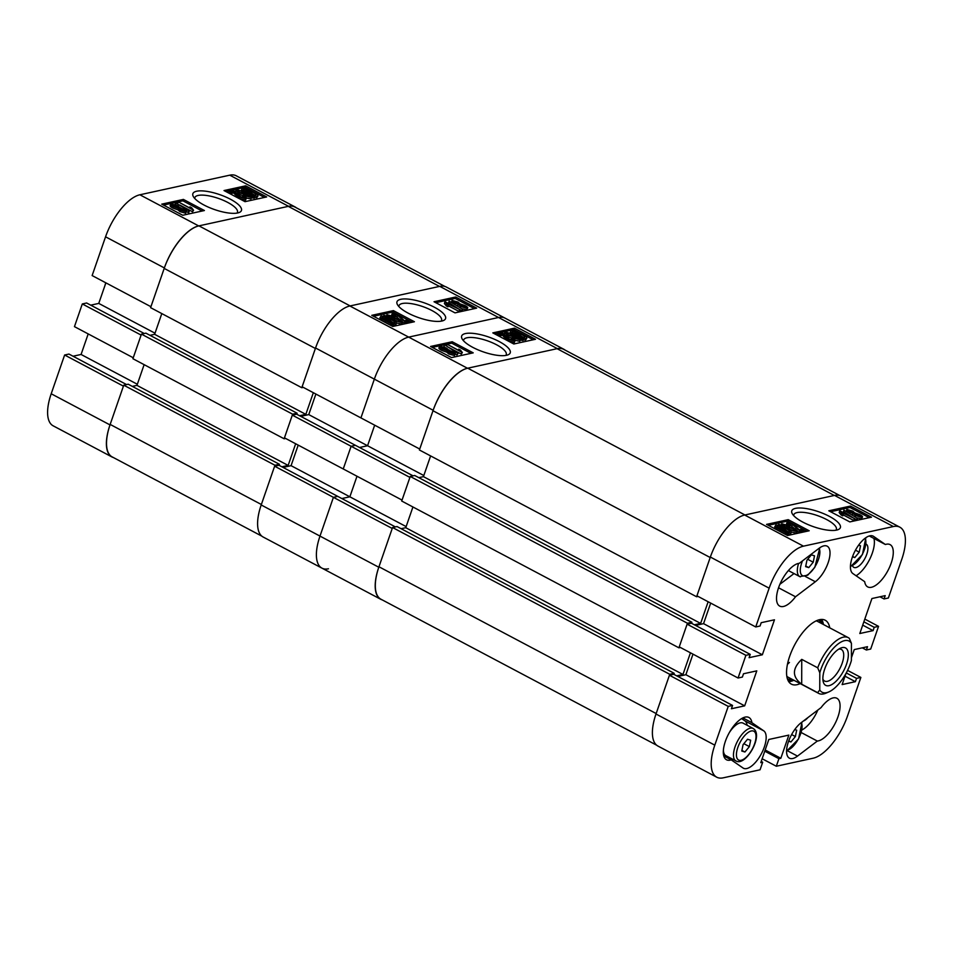 <?xml version="1.0" encoding="UTF-8"?>
<svg xmlns="http://www.w3.org/2000/svg" width="953" height="953" viewBox="0 0 953 953"><rect width="100%" height="100%" fill="white"/><g stroke="black" fill="none" stroke-linecap="round" stroke-linejoin="round"><path stroke-width="1.43" d="M203.918 204.99A25.707 7.91 19.1 0 0 239.31 212.471A25.707 7.91 19.1 0 0 230.388 199.213A25.707 7.91 19.1 0 0 203.144 190.945A25.707 7.91 19.1 0 0 193.328 196.556A25.707 7.91 19.1 0 0 203.918 204.99M236.975 213.103A22.527 6.921 19.1 0 0 237.44 212.34A22.527 6.921 19.1 0 0 227.755 202.429A22.527 6.921 19.1 0 0 194.877 197.593A22.527 6.921 19.1 0 0 194.769 198.486M185.692 213.246L186.18 211.828L180.415 210.208L178.449 208.409L173.398 206.682C170.885 205.371 170.122 204.43 171.087 203.847L177.758 205.765L180.248 208.016L184.286 209.398C186.454 210.53 187.086 211.34 186.18 211.828L185.692 213.246L179.914 211.626L177.949 209.839L172.91 208.099C170.396 206.789 169.622 205.848 170.599 205.264M189.278 211.161L175.555 202.87L189.278 211.161L188.777 212.579L186.597 211.721M181.082 208.159L180.284 207.647M176.138 204.978L175.066 204.287L175.555 202.87M193.566 210.22L178.973 202.262L190.624 208.433L189.933 206.872L191.648 207.778L193.566 210.22L192.518 211.757L179.533 204.883M202.167 211.03L182.916 200.833L163.511 205.074M244.552 197.95L242.753 196.056L243.801 195.973C246.303 197.271 247.053 198.2 246.053 198.76L245.564 200.178L239.406 198.45L233.545 192.947L230.352 193.65L228.625 192.744L229.125 191.327L233.425 190.386L240.787 196.854L244.85 197.759M242.515 197.605L242.753 196.056M242.61 191.374L237.821 190.421L239.56 192.339L244.051 193.34L246.672 195.83L249.877 196.783L248.685 195.329L249.734 195.246L251.425 197.593L245.719 195.973L243.646 194.186L238.715 192.542C236.153 191.208 235.343 190.231 236.308 189.611L242.61 191.374L241.443 193.09L239.227 192.161M250.925 199.01L251.89 197.283L250.925 199.01L246.553 198.021M243.325 196.008L236.892 193.185M235.296 191.589L236.308 189.611M254.582 196.902L246.601 192.935C242.467 190.886 241.026 189.337 242.276 188.313L245.743 188.67L244.647 187.503L246.148 187.908L252.938 191.601C257.155 193.709 258.608 195.27 257.31 196.306L253.629 195.877L254.582 196.902L254.094 198.319L251.914 197.188M248.59 195.603L242.372 192.041M241.133 190.695L242.276 188.313M256.822 197.724L258.06 195.83L256.822 197.724L254.344 197.581M264.434 197.438L245.183 187.241L225.766 191.482M64.625 355.004L123.425 386.144L110 424.907A41.539 17.773 117.9 0 0 111.942 456.952L53.142 425.812A41.539 17.773 -62.1 0 1 51.2 393.768L64.625 355.004L68.961 354.063L126.582 384.571M73.047 356.219L81.076 354.468L88.188 333.919M82.303 303.947L141.104 335.075L133.253 357.768L74.453 326.641L82.303 303.947L86.64 302.994L144.272 333.514M90.726 305.163L98.755 303.411L105.878 282.85M92.131 275.572L105.557 236.809A41.539 17.773 -62.1 0 1 139.877 194.781L229.756 175.173A41.539 17.773 -62.1 0 1 236.261 175.805L295.061 206.944A41.539 17.773 117.9 0 0 288.556 206.301L198.677 225.921A41.539 17.773 117.9 0 0 164.357 267.936L150.931 306.711L92.131 275.572M111.942 456.952A41.539 17.773 117.9 0 0 113.336 457.523M296.312 207.778A41.539 17.773 117.9 0 0 295.061 206.944M245.016 201.667L266.673 196.949L245.671 185.823L224.015 190.552L245.016 201.667M182.75 215.259L204.407 210.53L183.405 199.415L161.748 204.145L182.75 215.259M155.017 333.205L98.755 303.411M137.339 384.262L81.076 354.468M182.916 200.833L183.405 199.415M245.183 187.241L245.671 185.823M253.212 196.64L252.712 198.057M252.092 195.436L251.663 196.675M246.601 192.935L246.1 194.352M244.647 187.503L244.349 188.372M252.092 191.803L248.102 189.981L252.843 195.043L255.618 195.389C256.512 194.579 255.344 193.388 252.092 191.803L251.604 193.221L250.687 192.756M255.094 195.448L251.604 193.221M243.468 189.54L243.956 189.23C243.134 190.04 244.302 191.208 247.435 192.744L251.258 194.555L246.517 189.492L243.956 189.23L243.646 190.123M246.517 189.492L246.029 190.922L243.468 190.648M248.018 193.042L246.029 190.922M241.931 191.672L241.443 193.09M245.66 194.281L245.409 194.984M248.685 195.329L248.268 196.532M245.719 195.973L245.386 196.937M243.646 194.186L243.158 195.603M238.715 192.542L238.226 193.959M245.564 200.178L246.053 198.76L239.894 197.021L234.033 191.529L230.84 192.232L229.125 191.327M230.84 192.232L230.352 193.65M239.894 197.021L239.406 198.45M234.033 191.529L233.545 192.947M178.116 202.453L177.687 203.692M189.933 206.872L189.576 207.885M193.006 210.339L192.518 211.757M188.634 211.292L188.146 212.71M180.415 210.208L179.914 211.626M178.449 208.409L177.949 209.839M173.398 206.682L172.91 208.099M170.075 205.598L171.087 203.847M184.656 211.018L183.464 209.612L180.057 208.6L181.273 210.017L184.882 210.875M183.464 209.612L183.059 210.78M178.556 207.79L176.901 205.955L172.612 204.657L174.256 206.491L178.83 207.599M176.901 205.955L176.412 207.373L174.018 206.36M261.896 536.182L112.132 456.88A42.063 18 -62.1 0 1 110.167 424.43L123.747 385.191L128.214 384.214L279.42 464.278L279.062 465.314M132.312 386.382L136.958 385.369L144.129 364.654M141.437 334.134L292.631 414.186L284.125 438.773L132.92 358.721L141.437 334.134L145.904 333.157L297.098 413.221L296.74 414.245M149.99 335.325L154.636 334.312L305.83 414.364L313.334 392.707M161.807 313.585L154.636 334.312M433.15 410.266L374.35 379.139L360.925 417.902L374.35 379.139L315.55 348A41.539 17.773 -62.1 0 1 349.87 305.984L408.67 337.112A41.539 17.773 117.9 0 0 374.35 379.139A41.539 17.773 -62.1 0 1 408.67 337.112L498.55 317.492A41.539 17.773 -62.1 0 1 505.054 318.135A41.539 17.773 117.9 0 0 498.55 317.492L408.67 337.112L467.47 368.251A41.539 17.773 117.9 0 0 433.15 410.266L419.725 449.042L302.125 386.763L315.55 348A42.063 18 117.9 0 0 315.395 348.476L301.803 387.716L150.598 307.652L164.19 268.412A42.063 18 -62.1 0 1 198.951 225.861L288.282 206.36A42.063 18 -62.1 0 1 294.87 207.015L444.86 286.436M198.951 225.861L350.144 305.925L439.476 286.424L288.282 206.36M301.803 387.716L303.292 387.383M299.564 415.734L305.83 414.364M292.631 414.186L297.098 413.221M284.125 438.773L285.614 438.451M281.874 466.803L288.151 465.433L295.656 443.764M110.167 424.43L261.36 504.494L274.952 465.255L279.42 464.278M261.36 504.494A42.063 18 117.9 0 0 261.205 504.971L274.619 466.196L278.955 465.255L337.755 496.382L333.419 497.335L274.619 466.196M123.747 385.191L274.952 465.255M136.958 385.369L288.151 465.433M408.039 313.072A25.707 7.91 19.1 0 0 443.431 320.553A25.707 7.91 19.1 0 0 434.508 307.295A25.707 7.91 19.1 0 0 407.265 299.028A25.707 7.91 19.1 0 0 397.449 304.638A25.707 7.91 19.1 0 0 408.039 313.072M441.096 321.185A22.527 6.921 19.1 0 0 441.561 320.411A22.527 6.921 19.1 0 0 431.876 310.511A22.527 6.921 19.1 0 0 398.997 305.675A22.527 6.921 19.1 0 0 398.878 306.568M457.654 306.056L456.856 305.532M466.839 309.856L467.339 308.438L460.668 306.521L458.179 304.257L454.14 302.875C451.972 301.744 451.341 300.945 452.234 300.457L458.012 302.077L459.977 303.864L465.028 305.603C467.53 306.902 468.304 307.855 467.339 308.438L466.839 309.856L461.788 308.724M462.872 309.415L449.149 301.124L462.872 309.415L462.372 310.833L460.251 309.999M458.405 308.82L448.66 302.542L449.149 301.124M460.311 309.832L447.803 303.852L448.494 305.413L446.778 304.495L445.42 301.946L460.311 309.832L458.953 311.428L448.351 305.818M448.494 305.413L448.005 306.83L446.29 305.925L444.372 303.483L444.86 302.065M474.427 308.629L455.177 298.444L435.771 302.673M409.302 320.958L405.001 321.9L397.639 315.431L393.875 314.335L395.674 316.229L394.625 316.313C392.124 315.002 391.373 314.073 392.374 313.525L398.533 315.252L404.382 320.744L407.586 320.053L409.302 320.958L408.813 322.376L404.501 323.317L402.642 322.114M401.034 320.518L395.424 316.086M395.674 316.229L394.613 317.694M391.385 315.669L392.374 313.525M398.711 321.542L392.279 319.422L393.255 317.766M392.422 319.41L389.67 317.17M386.025 316.503L387.001 314.693L392.707 316.313L394.78 318.099L399.712 319.743C402.285 321.078 403.083 322.054 402.118 322.674L395.817 320.899L400.879 321.685M401.63 324.091L402.631 322.34L401.63 324.091L396.805 323.007M395.662 325.39L396.15 323.972L392.684 323.603L393.78 324.782L392.279 324.377L385.488 320.673C381.271 318.576 379.818 317.015 381.117 315.979L384.798 316.408L383.845 315.383L385.215 315.646L391.826 319.338C395.96 321.399 397.401 322.948 396.15 323.972L395.662 325.39L393.589 325.33M393.78 324.782L393.291 326.2L391.778 325.795L385 322.102C380.783 319.994 379.318 318.433 380.628 317.397M412.161 322.221L392.922 312.024L373.505 316.265M423.823 475.535L367.56 445.742L374.672 425.181L367.56 445.742L359.531 447.493L367.56 445.742L308.76 414.603L300.731 416.354M413.066 475.845L355.433 445.325L351.109 446.266L409.909 477.405L402.047 500.099L343.247 468.959L351.109 446.266L355.433 445.325L296.633 414.186L292.309 415.139L284.447 437.832L343.247 468.959L351.109 446.266L292.309 415.139M406.133 526.592L349.87 496.799L356.994 476.238L349.87 496.799L341.841 498.55L349.87 496.799L291.07 465.672L283.041 467.423M328.451 568.786A41.539 17.773 117.9 0 1 321.947 568.143L263.147 537.015A41.539 17.773 -62.1 0 1 261.193 504.971L319.994 536.098A41.539 17.773 117.9 0 0 321.947 568.143A41.539 17.773 -62.1 0 1 319.994 536.098L333.419 497.335L337.755 496.382L395.388 526.902M298.194 445.111L291.07 465.672M308.76 414.603L315.872 394.042M565.105 350.108A41.539 17.773 117.9 0 0 563.854 349.274A41.539 17.773 117.9 0 0 557.35 348.631L439.75 286.365L349.87 305.984M439.75 286.365A41.539 17.773 -62.1 0 1 446.254 287.008L563.854 349.274M393.41 310.607L371.753 315.336L392.755 326.462L414.412 321.733L393.41 310.607L392.922 312.024M455.677 297.014L434.02 301.744L455.01 312.87L476.667 308.141L455.677 297.014L455.177 298.444M383.845 315.383L383.582 316.122M392.279 324.377L391.778 325.795M391.147 323.174L390.659 324.592M385.488 320.673L385 322.102M379.878 317.873L381.117 315.979M385.584 317.242L382.808 316.896C381.915 317.706 383.082 318.898 386.322 320.482L390.325 322.293L385.584 317.242L385.095 318.659L382.32 318.314M382.272 317.23L382.808 316.896L382.475 317.849M387.24 320.947L385.095 318.659M394.471 323.055C395.292 322.245 394.125 321.078 390.992 319.541L387.168 317.718L391.909 322.781L394.959 322.745M390.992 319.541L390.492 320.958L389.92 320.661M393.863 323.115L390.492 320.958M392.91 317.992L391.754 316.456L388.55 315.491L389.741 316.944L388.693 317.039L387.001 314.693M400.605 321.864L398.866 319.934L392.767 318.004M395.817 320.899L395.555 321.661M398.866 319.934L398.378 321.364M394.745 318.719L394.256 320.137M394.375 318.945L393.887 320.363M391.754 316.456L391.266 317.873M389.741 316.944L389.348 318.099M388.693 317.039L388.455 317.706M405.001 321.9L404.501 323.317M397.639 315.431L397.151 316.849M394.625 316.313L394.268 317.325M459.453 310.011L458.953 311.428M446.778 304.495L446.29 305.925M462.229 309.546L461.74 310.964M458.107 304.46L457.69 305.675M454.14 302.875L453.878 303.626M451.269 302.172L452.234 300.457M460.668 306.521L460.251 307.724M457.631 305.782L458.179 304.257M457.154 302.268L453.771 301.267L454.962 302.673L458.357 303.685L457.154 302.268L456.749 303.435M464.171 305.794L459.87 304.495L461.526 306.33L465.803 307.628L464.171 305.794L463.67 307.211L461.276 306.199M104.794 285.983L105.735 282.779M829.301 516.335A25.707 7.91 19.1 0 0 802.069 508.068A25.707 7.91 19.1 0 0 792.241 513.679A25.707 7.91 19.1 0 0 802.831 522.113A25.707 7.91 19.1 0 0 838.223 529.606A25.707 7.91 19.1 0 0 829.301 516.335M835.9 530.237A22.527 6.921 19.1 0 0 836.365 529.463A22.527 6.921 19.1 0 0 826.668 519.564A22.527 6.921 19.1 0 0 793.801 514.727A22.527 6.921 19.1 0 0 793.682 515.621M821.069 707.602A23.92 10.233 -62.1 0 1 836.877 698.275A23.92 10.233 -62.1 0 1 837.997 716.727A23.92 10.233 -62.1 0 1 817.317 741.065L797.506 756.098A21.3 9.113 117.9 0 1 789.418 758.183A21.3 9.113 117.9 0 1 788.262 742.232A21.3 9.113 117.9 0 1 801.259 722.624L821.069 707.602M852.566 565.903A13.151 5.623 117.9 0 0 853.84 567.369A13.151 5.623 117.9 0 0 866.765 554.277A13.151 5.623 117.9 0 0 866.146 544.127A13.151 5.623 117.9 0 0 866.086 544.103M803.367 721.028A13.151 5.623 117.9 0 0 807.989 717.526M828.181 562.615A21.3 9.113 117.9 0 0 827.18 546.188A21.3 9.113 117.9 0 0 819.092 548.285L799.281 563.306A23.92 10.233 117.9 0 0 780.436 583.069A23.92 10.233 117.9 0 0 779.721 606.108A23.92 10.233 117.9 0 0 795.529 596.769L815.339 581.747A21.3 9.113 117.9 0 0 828.181 562.615M829.741 627.836A36.154 15.474 117.9 0 0 825.215 620.236A36.154 15.474 117.9 0 0 819.556 619.688A36.154 15.474 117.9 0 0 791.907 650.577A36.154 15.474 117.9 0 0 791.383 684.135A36.154 15.474 117.9 0 0 797.042 684.695A36.154 15.474 117.9 0 0 800.21 683.599M788.691 681.609A36.154 15.474 117.9 0 0 790.74 681.359A36.154 15.474 117.9 0 0 793.909 680.263M823.44 624.501A36.154 15.474 117.9 0 0 821.605 619.426M869.267 535.979L885.385 544.508A23.92 10.233 117.9 0 1 890.09 544.616A23.92 10.233 117.9 0 1 891.21 563.068A23.92 10.233 117.9 0 1 867.695 586.905A23.92 10.233 117.9 0 1 864.681 581.675L852.875 573.551A21.3 9.113 117.9 0 1 855.437 550.238A21.3 9.113 117.9 0 1 873.198 536.146A21.3 9.113 117.9 0 1 873.591 536.384L885.385 544.508M856.092 575.767A23.92 10.233 117.9 0 0 872.317 553.062A23.92 10.233 117.9 0 0 873.913 538.433M764.33 747.009A21.3 9.113 117.9 0 0 763.722 730.82L751.917 722.696A23.92 10.233 117.9 0 0 748.903 717.478A23.92 10.233 117.9 0 0 728.652 733.834A23.92 10.233 117.9 0 0 726.508 759.767A23.92 10.233 117.9 0 0 731.213 759.863L743.006 767.987A21.3 9.113 117.9 0 0 743.4 768.225A21.3 9.113 117.9 0 0 764.33 747.009M747.128 725.281A21.3 9.113 117.9 0 0 744.817 720.813L763.722 730.82M852.458 515.096L851.648 514.584M861.643 518.897L862.131 517.479L855.46 515.561L852.971 513.31L848.944 511.928C846.776 510.796 846.133 509.986 847.038 509.498L852.816 511.13L854.781 512.917L859.82 514.656C862.334 515.954 863.108 516.895 862.131 517.479L861.643 518.897L856.592 517.765M857.664 518.456L843.953 510.177L857.664 518.456L857.176 519.873L855.044 519.051M853.197 517.86L843.465 511.594L843.953 510.177M855.103 518.873L842.595 512.893L843.298 514.453L841.57 513.548L840.212 510.987L855.103 518.873L853.757 520.481L843.155 514.87M843.298 514.453L842.797 515.871L841.082 514.965L839.164 512.523L839.653 511.106M869.231 517.67L849.981 507.484L830.563 511.725M804.106 530.011L799.793 530.94L792.443 524.472L788.667 523.376L790.466 525.27L789.418 525.353C786.916 524.055 786.165 523.126 787.178 522.566L793.337 524.305L799.186 529.797L802.39 529.094L804.106 530.011L803.617 531.429L799.305 532.37L797.435 531.155M795.838 529.558L790.216 525.139M790.466 525.27L789.406 526.735M786.177 524.722L787.178 522.566M793.504 530.583L787.083 528.462L788.048 526.83M787.214 528.45L784.462 526.223M780.829 525.556L781.805 523.733L787.5 525.353L789.572 527.14L794.504 528.784C797.077 530.13 797.875 531.107 796.911 531.714L790.621 529.951L795.684 530.726M796.422 533.132L797.435 531.393L796.422 533.132L791.598 532.048M790.466 534.442L790.954 533.013L787.476 532.656L788.572 533.823L787.071 533.418L780.281 529.725C776.064 527.628 774.61 526.056 775.921 525.02L779.602 525.448L778.637 524.424L780.019 524.698L786.63 528.391C790.752 530.44 792.193 531.988 790.954 533.013L790.466 534.442L788.381 534.371M788.572 533.823L788.083 535.241L786.582 534.836L779.792 531.143C775.575 529.046 774.122 527.474 775.42 526.437M806.965 531.262L787.714 521.077L768.309 525.317M764.759 751.178L778.923 758.683L776.314 766.248L813.123 758.219A41.539 17.773 117.9 0 0 847.443 716.191L860.869 677.428L856.544 678.369L855.389 681.681L842.13 684.576L845.966 673.473M851.41 657.784L854.245 649.589L867.504 646.694L866.36 650.006L870.697 649.053L878.547 626.359L874.223 627.312L873.079 630.624L859.809 633.519L871.924 598.532L885.194 595.637L884.039 598.937L888.375 597.996L901.8 559.232A41.539 17.773 117.9 0 0 899.858 527.188A41.539 17.773 117.9 0 0 893.354 526.544L803.474 546.164A41.539 17.773 117.9 0 0 769.154 588.18L710.354 557.04L696.929 595.816L755.729 626.955L769.154 588.18M755.729 626.955L760.053 626.002L761.209 622.69L774.467 619.795L762.352 654.782L749.094 657.677L750.237 654.377L745.901 655.319L687.101 624.179L679.251 646.873L738.051 678.012L745.901 655.319M738.051 678.012L742.375 677.071L743.519 673.759L756.789 670.864L744.674 705.851L731.404 708.746L732.559 705.434L728.223 706.376L669.423 675.248L655.998 714.011L714.798 745.151L728.223 706.376M714.798 745.151A41.539 17.773 117.9 0 0 716.739 777.195A41.539 17.773 117.9 0 0 723.244 777.827L760.065 769.798L762.686 762.233L760.792 762.65L768.809 739.48L788.846 735.108L780.829 758.278L778.923 758.683M728.426 758.385A21.3 9.113 117.9 0 0 729.903 757.814M723.78 755.932L731.213 759.863M751.917 722.696L742.875 717.907M716.739 777.195L657.939 746.056A41.539 17.773 -62.1 0 1 655.998 714.011A42.063 18 117.9 0 1 656.164 713.547L669.745 674.295L674.212 673.318L673.854 674.355M669.423 675.248L673.759 674.295L732.559 705.434M677.845 676.463L685.874 674.712L692.986 654.151M687.101 624.179L691.437 623.238L750.237 654.377M695.523 625.406L703.552 623.655L762.352 654.782M710.676 603.094L703.552 623.655M698.096 596.435L696.595 596.757L710.188 557.517A42.063 18 117.9 0 1 710.354 557.04A41.539 17.773 -62.1 0 1 744.674 515.025L834.554 495.405A41.539 17.773 -62.1 0 1 841.058 496.048L899.858 527.188M847.574 670.388L860.869 677.428M864.812 619.081L878.547 626.359M788.202 519.659L766.546 524.388L787.547 535.503L809.204 530.773L788.202 519.659L787.714 521.077M850.469 506.067L828.812 510.796L849.814 521.91L871.471 517.181L850.469 506.067L849.981 507.484M776.314 766.248L762.138 758.743M685.874 674.712L744.674 705.851M761.209 761.447L762.686 762.233M765.176 749.987L780.829 758.278M862.715 625.132L873.079 630.624M863.859 621.821L874.223 627.312M879.953 596.781L884.039 598.937M845.025 676.189L855.389 681.681M846.264 672.937L856.544 678.369M862.274 647.837L866.36 650.006M801.961 729.938A23.92 10.233 117.9 0 0 817.805 710.08M741.601 718.598L744.817 720.813M779.899 584.284L794.028 573.563M801.27 732.571L817.317 741.065M795.529 596.769L778.553 587.787M778.637 524.424L778.387 525.163M787.071 533.418L786.582 534.836M785.951 532.227L785.451 533.644M780.281 529.725L779.792 531.143M774.67 526.926L775.921 525.02M780.376 526.282L777.612 525.937C776.707 526.747 777.886 527.95 781.126 529.523L785.129 531.345L780.376 526.282L779.888 527.7L777.112 527.354M777.076 526.27L777.612 525.937L777.279 526.902M782.044 529.999L779.888 527.7M789.263 532.108C790.085 531.298 788.929 530.118 785.784 528.593L781.96 526.771L786.713 531.834L789.751 531.786M785.784 528.593L785.296 530.011L784.712 529.701M788.655 532.155L785.296 530.011M787.702 527.033L786.559 525.496L783.354 524.543L784.545 525.996L783.485 526.08L781.805 523.733M795.398 530.904L793.658 528.986L787.571 527.045M790.621 529.951L790.359 530.714M793.658 528.986L793.17 530.404M789.537 527.759L789.048 529.177M789.179 527.986L788.691 529.403M786.559 525.496L786.058 526.914M784.545 525.996L784.14 527.152M783.485 526.08L783.259 526.747M799.793 530.94L799.305 532.37M792.443 524.472L791.955 525.889M789.418 525.353L789.072 526.378M854.245 519.063L853.757 520.481M841.57 513.548L841.082 514.965M857.033 518.599L856.544 520.016M852.899 513.512L852.482 514.727M848.944 511.928L848.682 512.666M846.061 511.225L847.038 509.498M855.46 515.561L855.044 516.764M852.423 514.823L852.971 513.31M851.946 511.308L848.563 510.308L849.754 511.713L853.161 512.726L851.946 511.308L851.541 512.488M858.963 514.846L854.662 513.548L856.318 515.37L860.607 516.669L858.963 514.846L858.474 516.264L856.08 515.239M821.534 623.488A33.307 14.247 117.9 0 0 818.556 619.938M821.974 623.727A36.023 15.415 117.9 0 0 820.581 619.51M786.833 676.332A31.544 13.497 117.9 0 0 787.976 677.118L818.734 693.415A31.544 13.497 -62.1 0 1 817.65 692.676L801.699 684.218C792.014 676.88 792.038 668.601 801.747 659.369L817.71 667.815A31.544 13.497 -62.1 0 1 833.541 643.049A31.544 13.497 -62.1 0 1 848.265 637.652A31.544 13.497 -62.1 0 1 849.349 638.391L851.434 643.346A28.924 12.377 117.9 0 0 835.638 646.027A28.924 12.377 117.9 0 0 819.794 672.77L819.759 689.948A28.924 12.377 117.9 0 0 828.86 691.902A28.924 12.377 117.9 0 0 835.555 687.256A28.924 12.377 117.9 0 0 851.398 660.512L851.434 643.346M787.452 664.336A31.544 13.497 117.9 0 0 789.429 662.43M848.265 637.652L817.495 621.356A31.544 13.497 117.9 0 0 816.197 620.856M787.392 678.798A33.307 14.247 117.9 0 0 792.003 679.263M788.167 680.716A36.023 15.415 117.9 0 0 792.443 679.489M680.418 647.492L678.917 647.826L687.435 623.238L691.902 622.261L691.544 623.298M676.678 675.844L682.956 674.474L690.448 652.817M467.744 368.192L557.076 348.691L834.28 495.465L744.948 514.965L467.744 368.192A42.063 18 -62.1 0 0 432.996 410.743L419.403 449.983L696.595 596.757M708.139 601.748L700.634 623.417L423.43 476.643L418.796 477.656M694.356 624.787L700.634 623.417M687.435 623.238L410.231 476.464L414.698 475.487L691.902 622.261M430.613 455.915L423.43 476.643M557.076 348.691A42.063 18 -62.1 0 1 563.664 349.334L839.664 495.477M656.688 745.222L380.938 599.211A42.063 18 -62.1 0 1 378.96 566.761L656.164 713.547M669.745 674.295L392.553 527.521L378.96 566.761M392.553 527.521L397.02 526.544L674.212 673.318M401.106 528.712L405.752 527.7L412.923 506.984M410.231 476.464L401.713 501.04L678.917 647.826M682.956 674.474L405.752 527.7M499.181 341.543A25.707 7.91 19.1 0 0 471.949 333.276A25.707 7.91 19.1 0 0 462.122 338.887A25.707 7.91 19.1 0 0 472.712 347.321A25.707 7.91 19.1 0 0 508.104 354.802A25.707 7.91 19.1 0 0 499.181 341.543M505.781 355.433A22.527 6.921 19.1 0 0 506.246 354.659A22.527 6.921 19.1 0 0 496.549 344.76A22.527 6.921 19.1 0 0 463.682 339.923A22.527 6.921 19.1 0 0 463.563 340.817M454.498 355.576L454.986 354.159L449.208 352.527L447.243 350.74L442.204 349.001C439.69 347.702 438.916 346.761 439.893 346.177L446.564 348.095L449.042 350.347L453.08 351.728C455.248 352.86 455.879 353.67 454.986 354.159L454.498 355.576L448.72 353.956L446.754 352.157L441.715 350.418C439.202 349.12 438.428 348.179 439.393 347.595M458.071 353.48L444.991 345.057L458.071 353.48L456.952 355.04L455.403 354.051M449.876 350.49L449.077 349.977M444.944 347.309L443.86 346.618L444.36 345.2M462.36 352.55L447.779 344.593L459.417 350.764L458.727 349.203L460.454 350.108L462.36 352.55L461.312 354.087L448.327 347.214M470.961 353.349L451.722 343.163L432.305 347.404M513.357 340.281L511.547 338.386L512.607 338.303C515.108 339.602 515.847 340.531 514.846 341.091L514.358 342.508L508.199 340.769L502.35 335.277L499.146 335.98L497.43 335.075L497.919 333.657L502.231 332.716L509.581 339.185L513.655 340.09M511.308 339.935L511.547 338.386M511.404 333.705L506.615 332.752L508.366 334.67L512.845 335.67L515.466 338.16L518.67 339.113L517.479 337.66L518.539 337.576L520.219 339.923L514.525 338.303L512.452 336.516L507.52 334.872C504.947 333.538 504.137 332.561 505.102 331.942L511.404 333.705L510.236 335.408L508.032 334.491M519.73 341.341L520.695 339.613L519.73 341.341L515.347 340.352M512.13 338.339L505.698 335.516M504.101 333.919L505.102 331.942M523.388 339.232L515.394 335.265C511.273 333.216 509.831 331.668 511.07 330.643L514.549 331.001L513.453 329.833L514.954 330.238L521.732 333.931C525.949 336.04 527.414 337.6 526.104 338.637L522.423 338.208L523.388 339.232L522.887 340.65L520.707 339.518M517.396 337.934L511.177 334.372M509.926 333.026L511.07 330.643M525.615 340.054L526.854 338.16L525.615 340.054L523.149 339.911M533.227 339.768L513.977 329.571L494.571 333.812M378.794 567.238L319.994 536.098L333.419 497.335L392.219 528.462L378.794 567.238A41.539 17.773 117.9 0 0 380.747 599.282A41.539 17.773 117.9 0 0 382.141 599.854M467.47 368.251L557.35 348.631M513.81 343.997L535.467 339.28L514.477 328.154L492.82 332.883L513.81 343.997M451.555 357.589L473.212 352.86L452.21 341.746L430.553 346.475L451.555 357.589M451.722 343.163L452.21 341.746M513.977 329.571L514.477 328.154M522.006 338.97L521.517 340.388M520.886 337.767L520.457 339.006M515.394 335.265L514.906 336.683M513.453 329.833L513.143 330.703M520.898 334.134L516.895 332.311L521.636 337.374L524.412 337.719C525.317 336.909 524.138 335.706 520.898 334.134L520.409 335.551L519.492 335.075M523.888 337.767L520.409 335.551M512.261 331.87L512.762 331.561C511.94 332.359 513.095 333.538 516.24 335.075L520.064 336.885L515.311 331.823L512.762 331.561L512.452 332.454M515.311 331.823L514.823 333.24L512.261 332.978M516.812 335.373L514.823 333.24M510.737 333.991L510.236 335.408M514.453 336.612L514.203 337.314M517.479 337.66L517.074 338.851M514.525 338.303L514.179 339.268M512.452 336.516L511.964 337.934M507.52 334.872L507.032 336.29M514.358 342.508L514.846 341.091L508.688 339.351L502.839 333.86L499.634 334.563L497.919 333.657M499.634 334.563L499.146 335.98M508.688 339.351L508.199 340.769M502.839 333.86L502.35 335.277M446.909 344.783L446.481 346.022M458.727 349.203L458.381 350.216M461.8 352.67L461.312 354.087M457.44 353.623L456.952 355.04M449.208 352.527L448.72 353.956M447.243 350.74L446.754 352.157M442.204 349.001L441.715 350.418M438.868 347.928L439.893 346.177M453.449 353.349L452.258 351.943L448.863 350.93L450.078 352.348L453.688 353.206M452.258 351.943L451.865 353.11M447.35 350.108L445.706 348.286L441.418 346.987L443.062 348.822L447.636 349.93M445.706 348.286L445.206 349.703L442.811 348.679M855.472 550.167L859.237 552.168L854.793 557.576L852.458 556.838M859.237 552.168L860.535 545.783L858.593 545.176M852.613 556.421L854.793 557.576M822.868 678.488A21.169 9.053 117.9 0 0 823.082 681.109A21.169 9.053 117.9 0 0 836.77 680.537A21.169 9.053 117.9 0 0 848.337 654.794A21.169 9.053 117.9 0 0 840.534 648.159A21.169 9.053 117.9 0 0 822.868 678.488M822.868 679.048A17.881 7.648 117.9 0 0 824.607 681.05A17.881 7.648 117.9 0 0 836.543 673.914A17.881 7.648 117.9 0 0 843.727 655.247A17.881 7.648 117.9 0 0 841.344 649.458A17.881 7.648 117.9 0 0 838.711 649.148M828.86 691.902L826.144 693.081A31.544 13.497 -62.1 0 1 818.734 693.415M817.71 667.815L819.794 672.77M819.759 689.948L817.65 692.676M801.747 659.369L801.699 684.218M791.621 734.56L795.386 736.562L790.942 741.97L788.607 741.231M795.386 736.562L796.684 730.177L794.742 729.569M788.762 740.803L790.942 741.97M813.219 562.21L808.775 567.619L805.63 566.642L806.929 560.257L811.372 554.849L814.517 555.825L813.219 562.21L807.715 559.304M788.584 570.335A18.405 7.874 117.9 0 0 789.703 571.276L799.781 576.613A18.405 7.874 -62.1 0 1 798.59 563.402M805.761 566.022L808.775 567.619M736.514 761.244A18.405 7.874 -62.1 0 1 735.93 760.994A18.405 7.874 -62.1 0 1 737.241 741.696A18.405 7.874 -62.1 0 1 752.572 728.235A18.405 7.874 -62.1 0 1 753.156 728.473L743.078 723.136A18.405 7.874 117.9 0 0 742.494 722.898A18.405 7.874 117.9 0 0 729.343 732.571M749.368 746.604L744.924 752.012L741.779 751.035L743.078 744.638L747.521 739.242L750.666 740.219L749.368 746.604L743.864 743.697M723.398 750.118A18.405 7.874 117.9 0 0 725.852 755.658L736.8 761.364C746.604 765.199 763.83 734.787 753.156 728.473M741.91 750.416L744.924 752.012M51.2 393.768L110 424.907M139.877 194.781L198.677 225.921M288.556 206.301L229.756 175.173M164.357 267.936L105.557 236.809M235.629 193.328L235.129 194.746M315.395 348.476L164.19 268.412M401.189 318.647L400.701 320.065M872.781 535.955L873.591 536.384M893.354 526.544L834.554 495.405M744.674 515.025L803.474 546.164M787.607 750.857L797.506 756.098M805.44 576.505L815.339 581.747M795.993 527.7L795.493 529.118M710.188 557.517L432.996 410.743M504.423 335.647L503.934 337.064M850.445 565.939A16.296 6.981 117.9 0 0 862.262 554.455A16.296 6.981 117.9 0 0 865.121 538.231M786.594 750.333A16.296 6.981 117.9 0 0 798.411 738.849A16.296 6.981 117.9 0 0 801.27 722.624M802.545 560.829A16.296 6.981 117.9 0 0 802.962 575.85A16.296 6.981 117.9 0 0 815.458 565.903A16.296 6.981 117.9 0 0 819.103 548.273M800.365 576.851A18.405 7.874 -62.1 0 1 799.781 576.613L807.715 575.195L814.791 567.392L819.83 547.737M739.111 760.244A16.296 6.981 117.9 0 0 752.977 747.736A16.296 6.981 117.9 0 0 753.335 731.011A16.296 6.981 117.9 0 0 739.468 743.519A16.296 6.981 117.9 0 0 739.111 760.244M321.947 568.143L380.747 599.282M865.86 537.695L862.441 554.551L850.421 566.844M801.997 722.064L798.59 738.92L786.57 751.238"/></g></svg>
